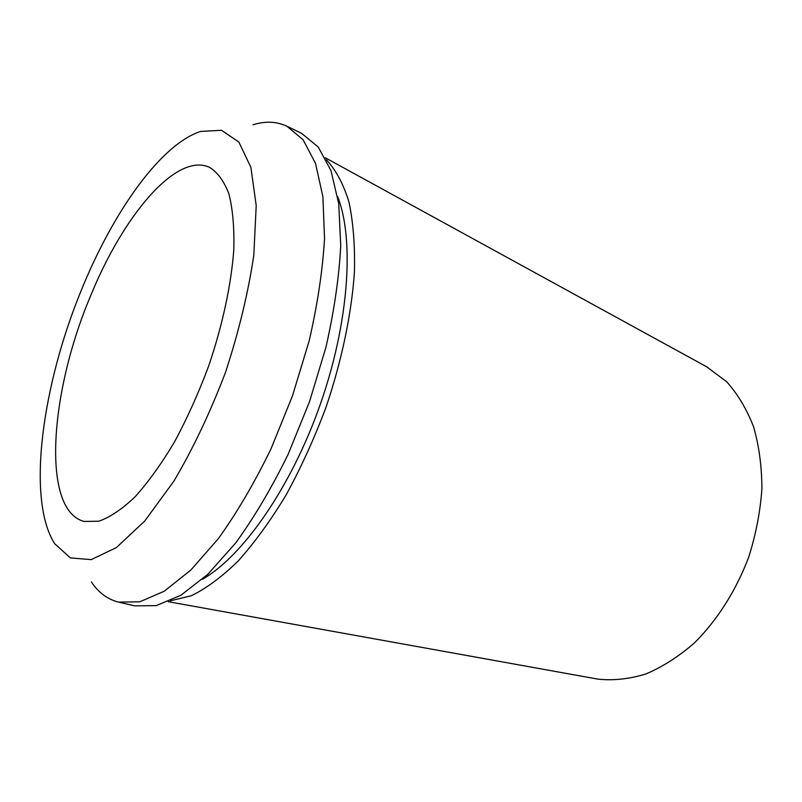 <?xml version="1.0" encoding="UTF-8"?>
<svg xmlns="http://www.w3.org/2000/svg" width="802" height="802" viewBox="0 0 802 802"><rect width="100%" height="100%" fill="white"/><g stroke="black" fill="none" stroke-linecap="round" stroke-linejoin="round"><path stroke-width="1.2" d="M596.036 678.783L597.901 679.124C613.249 680.768 629.219 679.063 645.821 674.001C662.482 666.953 678.662 656.607 694.352 642.983C717.098 620.407 736.066 590.643 748.697 557.179C755.895 534.433 760.296 511.656 761.9 488.849C761.84 466.553 759.073 445.872 753.579 426.804C746.672 409.06 737.69 394.033 726.642 381.712L706.382 366.634M90.265 296.69C49.864 392.158 41.072 509.922 84.02 521.45L98.877 521.21C110.054 517.28 122.125 509.14 135.087 496.799C148.32 482.092 161.443 463.827 174.465 442.012C187.087 418.544 198.465 393.281 208.6 366.233C222.545 325.231 231.277 284.449 233.803 249.572C234.374 227.628 232.75 209.081 228.941 193.934C223.999 181.031 217.432 172.129 209.252 167.207C175.879 152.26 122.556 216.7 90.265 296.69M81.904 288.8C42.135 384.569 26.195 499.536 54.767 543.806L70.376 557.901L91.227 559.626L116.48 547.525L144.681 521.089L173.864 481.19C193.112 448.559 210.335 412.238 225.542 372.228C238.856 331.547 248.289 292.469 253.833 254.996L256.209 205.623L250.886 167.337L238.856 142.054L221.552 130.285L200.55 131.438C160.651 144.48 113.373 211.568 81.904 288.8M91.388 581.951C98.526 592.668 107.598 599.395 118.616 602.122L139.849 601.791L164.24 591.224L190.876 570.011L218.525 538.423C237.041 512.528 254.495 482.764 270.896 449.11L292.469 395.887L309.141 340.93C317.532 304.449 322.665 270.324 324.539 238.545L322.885 196.6L315.497 163.367L303.166 139.819L286.865 126.205C276.58 121.413 265.292 120.932 253.001 124.791M118.616 602.122L134.646 605.851L156.22 605.63L180.911 595.254L207.778 574.332L235.587 543.094C254.164 517.47 271.627 487.987 287.988 454.644L309.442 401.892L325.913 347.366C334.143 311.156 339.086 277.251 340.74 245.643L338.745 203.868L331.005 170.706L318.314 147.117L301.672 133.383L286.865 126.205M202.365 579.295C242.535 556.558 290.765 487.937 319.868 405.571C349 323.226 354.614 239.537 337.652 196.6M170.355 600.828L191.187 595.806C206.214 588.518 221.873 576.919 238.184 560.989C254.585 542.653 270.535 520.698 286.023 495.125C300.92 467.857 314.204 438.714 325.863 407.687C341.842 360.629 351.667 313.382 354.444 271.567C355.045 244.911 353.161 221.532 348.81 201.422C343.166 183.528 335.667 169.623 326.294 159.728M708.056 367.557L325.271 157.763M597.901 679.124L168.32 601.711"/></g></svg>
